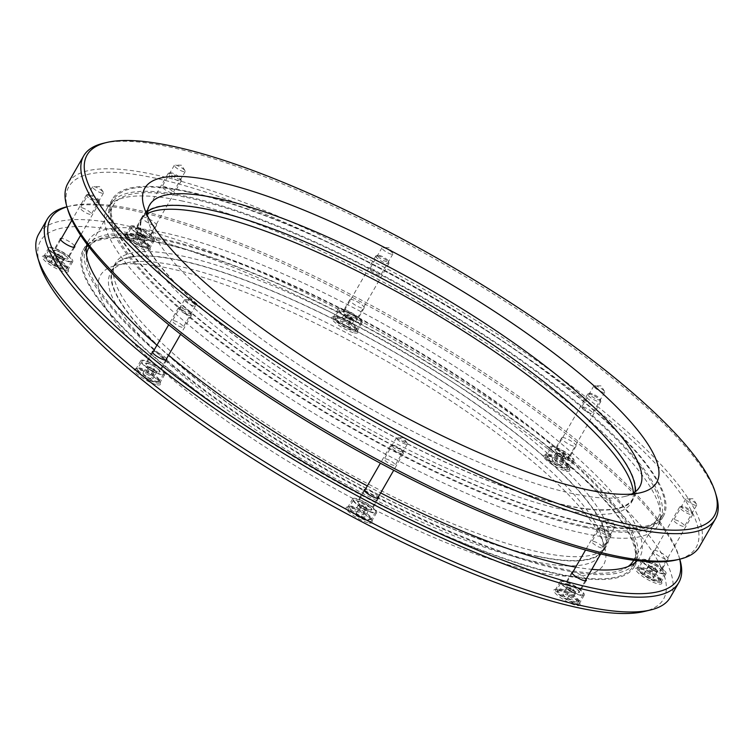 <?xml version="1.0" encoding="UTF-8"?>
<svg xmlns="http://www.w3.org/2000/svg" width="754" height="754" viewBox="0 0 754 754"><rect width="100%" height="100%" fill="white"/><g stroke="black" fill="none" stroke-linecap="round" stroke-linejoin="round"><path stroke-width="0.57" stroke-dasharray="3.77 2.83" d="M88.906 247.576A314.069 73.854 -150.1 0 1 162.214 239.781A314.069 73.854 -150.1 0 1 480.109 391.486A314.069 73.854 -150.1 0 1 633.445 560.703M628.091 566.546A314.069 73.854 -150.1 0 1 560.137 568.497A314.069 73.854 -150.1 0 1 255.389 425.614A314.069 73.854 -150.1 0 1 86.55 255.144M186.558 197.435A314.069 73.854 -150.1 0 1 504.454 349.14A314.069 73.854 -150.1 0 1 657.79 518.356A314.069 73.854 -150.1 0 1 584.482 526.16A314.069 73.854 -150.1 0 1 266.586 374.455A314.069 73.854 -150.1 0 1 113.251 205.239A314.069 73.854 -150.1 0 1 186.558 197.435M368.838 522.918A15.08 3.544 29.9 0 0 372.401 521.579A15.08 3.544 29.9 0 0 363.513 513.446A15.08 3.544 29.9 0 0 349.743 507.14A15.08 3.544 29.9 0 0 347.038 506.999A15.08 3.544 29.9 0 0 352.175 514.652A15.08 3.544 29.9 0 0 368.838 522.918M156.964 384.766A15.08 3.544 29.9 0 0 160.527 383.428A15.08 3.544 29.9 0 0 151.629 375.285A15.08 3.544 29.9 0 0 137.869 368.989A15.08 3.544 29.9 0 0 135.164 368.847A15.08 3.544 29.9 0 0 140.301 376.491A15.08 3.544 29.9 0 0 156.964 384.766M45.862 256.106A15.08 3.544 29.9 0 0 43.157 255.964A15.08 3.544 29.9 0 0 48.294 263.608A15.08 3.544 29.9 0 0 64.957 271.883A15.08 3.544 29.9 0 0 68.52 270.545A15.08 3.544 29.9 0 0 59.623 262.401A15.08 3.544 29.9 0 0 45.862 256.106M127.615 234.617A15.08 3.544 29.9 0 0 124.91 234.475A15.08 3.544 29.9 0 0 130.056 242.128A15.08 3.544 29.9 0 0 146.719 250.394A15.08 3.544 29.9 0 0 150.272 249.056A15.08 3.544 29.9 0 0 141.384 240.922A15.08 3.544 29.9 0 0 127.615 234.617M639.128 568.148A15.08 3.544 29.9 0 0 636.423 568.007A15.08 3.544 29.9 0 0 641.56 575.651A15.08 3.544 29.9 0 0 658.233 583.926A15.08 3.544 29.9 0 0 661.786 582.588A15.08 3.544 29.9 0 0 652.898 574.444A15.08 3.544 29.9 0 0 639.128 568.148M547.121 455.265A15.08 3.544 29.9 0 0 544.416 455.124A15.08 3.544 29.9 0 0 549.553 462.767A15.08 3.544 29.9 0 0 566.226 471.043A15.08 3.544 29.9 0 0 569.779 469.704A15.08 3.544 29.9 0 0 560.891 461.561A15.08 3.544 29.9 0 0 547.121 455.265M557.376 589.637A15.08 3.544 29.9 0 0 554.671 589.496A15.08 3.544 29.9 0 0 559.807 597.14A15.08 3.544 29.9 0 0 576.471 605.415A15.08 3.544 29.9 0 0 580.033 604.077A15.08 3.544 29.9 0 0 571.136 595.933A15.08 3.544 29.9 0 0 557.376 589.637M354.342 332.891A15.08 3.544 29.9 0 0 357.905 331.553A15.08 3.544 29.9 0 0 349.017 323.409A15.08 3.544 29.9 0 0 335.247 317.114A15.08 3.544 29.9 0 0 332.542 316.963A15.08 3.544 29.9 0 0 337.679 324.616A15.08 3.544 29.9 0 0 354.342 332.891M39.632 263.947A359.3 84.486 -150.1 0 1 124.429 231.987A359.3 84.486 -150.1 0 1 521.617 429.167A359.3 84.486 -150.1 0 1 644.076 611.522M535.887 571.89A290.205 68.237 29.9 0 0 604.378 546.066A290.205 68.237 29.9 0 0 433.23 389.413A290.205 68.237 29.9 0 0 168.208 268.151A290.205 68.237 29.9 0 0 116.173 265.342A290.205 68.237 29.9 0 0 215.078 412.627A290.205 68.237 29.9 0 0 535.887 571.89M161.526 374.795A13.817 3.252 -150.1 0 1 147.539 368.122A13.817 3.252 -150.1 0 1 140.791 360.676A13.817 3.252 -150.1 0 1 144.014 360.337A13.817 3.252 -150.1 0 1 158.001 367.01A13.817 3.252 -150.1 0 1 164.749 374.455A13.817 3.252 -150.1 0 1 161.526 374.795M139.273 368.593A13.817 3.252 -150.1 0 1 151.893 374.361A13.817 3.252 -150.1 0 1 160.037 381.826A13.817 3.252 -150.1 0 1 160.008 382.712A13.817 3.252 -150.1 0 1 156.775 383.051A13.817 3.252 -150.1 0 1 142.789 376.378A13.817 3.252 -150.1 0 1 136.04 368.932A13.817 3.252 -150.1 0 1 136.794 368.452A13.817 3.252 -150.1 0 1 139.273 368.593M166.53 358.763A8.294 1.951 29.9 0 0 154.334 351.373A8.294 1.951 29.9 0 0 153.458 351.251M147.52 363.221A8.294 1.951 -150.1 0 1 155.908 367.226A8.294 1.951 -150.1 0 1 159.961 371.694A8.294 1.951 -150.1 0 1 158.029 371.901A8.294 1.951 -150.1 0 1 149.631 367.895A8.294 1.951 -150.1 0 1 145.588 363.428A8.294 1.951 -150.1 0 1 147.52 363.221M373.4 512.946A13.817 3.252 -150.1 0 1 359.413 506.273A13.817 3.252 -150.1 0 1 352.665 498.828A13.817 3.252 -150.1 0 1 355.897 498.488A13.817 3.252 -150.1 0 1 369.884 505.161A13.817 3.252 -150.1 0 1 376.623 512.607A13.817 3.252 -150.1 0 1 373.4 512.946M351.147 506.745A13.817 3.252 -150.1 0 1 363.767 512.513A13.817 3.252 -150.1 0 1 371.92 519.977A13.817 3.252 -150.1 0 1 371.882 520.863A13.817 3.252 -150.1 0 1 368.659 521.202A13.817 3.252 -150.1 0 1 354.663 514.53A13.817 3.252 -150.1 0 1 347.924 507.084A13.817 3.252 -150.1 0 1 348.668 506.613A13.817 3.252 -150.1 0 1 351.147 506.745M378.404 496.914A8.294 1.951 29.9 0 0 366.208 489.525A8.294 1.951 29.9 0 0 365.332 489.403M359.394 501.382A8.294 1.951 -150.1 0 1 367.792 505.387A8.294 1.951 -150.1 0 1 371.835 509.855A8.294 1.951 -150.1 0 1 369.903 510.053A8.294 1.951 -150.1 0 1 361.505 506.047A8.294 1.951 -150.1 0 1 357.462 501.58A8.294 1.951 -150.1 0 1 359.394 501.382M581.032 595.443A13.817 3.252 -150.1 0 1 567.046 588.77A13.817 3.252 -150.1 0 1 560.297 581.325A13.817 3.252 -150.1 0 1 563.521 580.976A13.817 3.252 -150.1 0 1 577.507 587.658A13.817 3.252 -150.1 0 1 584.256 595.104A13.817 3.252 -150.1 0 1 581.032 595.443M558.78 589.232A13.817 3.252 -150.1 0 1 571.4 595.01A13.817 3.252 -150.1 0 1 579.543 602.474A13.817 3.252 -150.1 0 1 579.506 603.36A13.817 3.252 -150.1 0 1 576.282 603.7A13.817 3.252 -150.1 0 1 562.296 597.027A13.817 3.252 -150.1 0 1 555.547 589.581A13.817 3.252 -150.1 0 1 556.301 589.1A13.817 3.252 -150.1 0 1 558.78 589.232M586.037 579.411A8.294 1.951 29.9 0 0 573.841 572.013A8.294 1.951 29.9 0 0 572.965 571.89M567.027 583.869A8.294 1.951 -150.1 0 1 575.415 587.875A8.294 1.951 -150.1 0 1 579.468 592.342A8.294 1.951 -150.1 0 1 577.526 592.55A8.294 1.951 -150.1 0 1 569.138 588.544A8.294 1.951 -150.1 0 1 565.095 584.077A8.294 1.951 -150.1 0 1 567.027 583.869M662.794 573.954A13.817 3.252 -150.1 0 1 648.798 567.281A13.817 3.252 -150.1 0 1 642.059 559.836A13.817 3.252 -150.1 0 1 645.283 559.487A13.817 3.252 -150.1 0 1 659.269 566.169A13.817 3.252 -150.1 0 1 666.018 573.615A13.817 3.252 -150.1 0 1 662.794 573.954M640.532 567.753A13.817 3.252 -150.1 0 1 653.153 573.521A13.817 3.252 -150.1 0 1 661.305 580.985A13.817 3.252 -150.1 0 1 661.267 581.871A13.817 3.252 -150.1 0 1 658.044 582.211A13.817 3.252 -150.1 0 1 644.057 575.538A13.817 3.252 -150.1 0 1 637.309 568.092A13.817 3.252 -150.1 0 1 638.054 567.611A13.817 3.252 -150.1 0 1 640.532 567.753M655.603 550.533A8.294 1.951 29.9 0 0 653.661 550.731A8.294 1.951 29.9 0 0 657.714 555.198A8.294 1.951 29.9 0 0 666.102 559.204A8.294 1.951 29.9 0 0 668.044 558.997A8.294 1.951 29.9 0 0 663.991 554.529A8.294 1.951 29.9 0 0 655.603 550.533M648.779 562.38A8.294 1.951 -150.1 0 1 657.177 566.386A8.294 1.951 -150.1 0 1 661.22 570.853A8.294 1.951 -150.1 0 1 659.288 571.061A8.294 1.951 -150.1 0 1 650.9 567.055A8.294 1.951 -150.1 0 1 646.847 562.588A8.294 1.951 -150.1 0 1 648.779 562.38M570.787 461.071A13.817 3.252 -150.1 0 1 556.791 454.398A13.817 3.252 -150.1 0 1 550.052 446.952A13.817 3.252 -150.1 0 1 553.276 446.604A13.817 3.252 -150.1 0 1 567.262 453.286A13.817 3.252 -150.1 0 1 574.011 460.732A13.817 3.252 -150.1 0 1 570.787 461.071M548.526 454.869A13.817 3.252 -150.1 0 1 561.146 460.637A13.817 3.252 -150.1 0 1 569.298 468.102A13.817 3.252 -150.1 0 1 569.261 468.988A13.817 3.252 -150.1 0 1 566.037 469.327A13.817 3.252 -150.1 0 1 552.051 462.654A13.817 3.252 -150.1 0 1 545.302 455.209A13.817 3.252 -150.1 0 1 546.047 454.728A13.817 3.252 -150.1 0 1 548.526 454.869M563.596 437.65A8.294 1.951 29.9 0 0 561.655 437.848A8.294 1.951 29.9 0 0 565.707 442.315A8.294 1.951 29.9 0 0 574.096 446.321A8.294 1.951 29.9 0 0 576.037 446.114A8.294 1.951 29.9 0 0 571.984 441.646A8.294 1.951 29.9 0 0 563.596 437.65M556.772 449.497A8.294 1.951 -150.1 0 1 565.17 453.503A8.294 1.951 -150.1 0 1 569.213 457.97A8.294 1.951 -150.1 0 1 567.281 458.178A8.294 1.951 -150.1 0 1 558.893 454.172A8.294 1.951 -150.1 0 1 554.84 449.704A8.294 1.951 -150.1 0 1 556.772 449.497M358.904 322.919A13.817 3.252 -150.1 0 1 344.917 316.246A13.817 3.252 -150.1 0 1 338.169 308.801A13.817 3.252 -150.1 0 1 341.402 308.452A13.817 3.252 -150.1 0 1 355.388 315.134A13.817 3.252 -150.1 0 1 362.137 322.58A13.817 3.252 -150.1 0 1 358.904 322.919M336.652 316.708A13.817 3.252 -150.1 0 1 349.272 322.486A13.817 3.252 -150.1 0 1 357.424 329.95A13.817 3.252 -150.1 0 1 357.387 330.836A13.817 3.252 -150.1 0 1 354.163 331.176A13.817 3.252 -150.1 0 1 340.177 324.503A13.817 3.252 -150.1 0 1 333.428 317.057A13.817 3.252 -150.1 0 1 334.173 316.576A13.817 3.252 -150.1 0 1 336.652 316.708M351.722 299.489A8.294 1.951 29.9 0 0 349.781 299.696A8.294 1.951 29.9 0 0 353.833 304.164A8.294 1.951 29.9 0 0 362.222 308.169A8.294 1.951 29.9 0 0 364.154 307.962A8.294 1.951 29.9 0 0 360.11 303.494A8.294 1.951 29.9 0 0 351.722 299.489M344.898 311.345A8.294 1.951 -150.1 0 1 353.296 315.351A8.294 1.951 -150.1 0 1 357.339 319.819A8.294 1.951 -150.1 0 1 355.407 320.026A8.294 1.951 -150.1 0 1 347.01 316.02A8.294 1.951 -150.1 0 1 342.966 311.553A8.294 1.951 -150.1 0 1 344.898 311.345M151.281 240.422A13.817 3.252 -150.1 0 1 137.294 233.749A13.817 3.252 -150.1 0 1 130.546 226.304A13.817 3.252 -150.1 0 1 133.769 225.964A13.817 3.252 -150.1 0 1 147.756 232.637A13.817 3.252 -150.1 0 1 154.504 240.083A13.817 3.252 -150.1 0 1 151.281 240.422M129.019 234.221A13.817 3.252 -150.1 0 1 141.639 239.989A13.817 3.252 -150.1 0 1 149.792 247.453A13.817 3.252 -150.1 0 1 149.754 248.339A13.817 3.252 -150.1 0 1 146.53 248.679A13.817 3.252 -150.1 0 1 132.544 242.006A13.817 3.252 -150.1 0 1 125.795 234.56A13.817 3.252 -150.1 0 1 126.54 234.079A13.817 3.252 -150.1 0 1 129.019 234.221M144.089 217.001A8.294 1.951 29.9 0 0 142.148 217.199A8.294 1.951 29.9 0 0 146.201 221.667A8.294 1.951 29.9 0 0 154.589 225.672A8.294 1.951 29.9 0 0 156.53 225.474A8.294 1.951 29.9 0 0 152.478 221.007A8.294 1.951 29.9 0 0 144.089 217.001M137.266 228.858A8.294 1.951 -150.1 0 1 145.663 232.854A8.294 1.951 -150.1 0 1 149.707 237.322A8.294 1.951 -150.1 0 1 147.775 237.529A8.294 1.951 -150.1 0 1 139.386 233.523A8.294 1.951 -150.1 0 1 135.334 229.056A8.294 1.951 -150.1 0 1 137.266 228.858M69.519 261.911A13.817 3.252 -150.1 0 1 55.532 255.238A13.817 3.252 -150.1 0 1 48.784 247.793A13.817 3.252 -150.1 0 1 52.007 247.453A13.817 3.252 -150.1 0 1 65.994 254.126A13.817 3.252 -150.1 0 1 72.742 261.572A13.817 3.252 -150.1 0 1 69.519 261.911M47.266 255.71A13.817 3.252 -150.1 0 1 59.886 261.478A13.817 3.252 -150.1 0 1 68.03 268.942A13.817 3.252 -150.1 0 1 68.001 269.828A13.817 3.252 -150.1 0 1 64.769 270.168A13.817 3.252 -150.1 0 1 50.782 263.495A13.817 3.252 -150.1 0 1 44.034 256.049A13.817 3.252 -150.1 0 1 44.788 255.568A13.817 3.252 -150.1 0 1 47.266 255.71M74.523 245.879A8.294 1.951 29.9 0 0 62.328 238.49A8.294 1.951 29.9 0 0 61.451 238.368M55.513 250.337A8.294 1.951 -150.1 0 1 63.901 254.343A8.294 1.951 -150.1 0 1 67.954 258.811A8.294 1.951 -150.1 0 1 66.022 259.018A8.294 1.951 -150.1 0 1 57.624 255.012A8.294 1.951 -150.1 0 1 53.581 250.545A8.294 1.951 -150.1 0 1 55.513 250.337M670.306 597.394A364.323 85.664 29.9 0 0 492.437 401.1A364.323 85.664 29.9 0 0 123.684 225.126A364.323 85.664 29.9 0 0 38.652 234.174M66.88 206.785A364.323 85.664 -150.1 0 1 132.204 210.309A364.323 85.664 -150.1 0 1 464.916 362.551A364.323 85.664 -150.1 0 1 679.778 559.214M636.461 560.618A317.839 74.74 29.9 0 0 468.14 388.187A317.839 74.74 29.9 0 0 157.388 242.043A317.839 74.74 29.9 0 0 87.455 244.927M86.691 245.597A317.839 74.74 29.9 0 0 83.204 249.932A317.839 74.74 29.9 0 0 238.377 421.184A317.839 74.74 29.9 0 0 560.09 574.708A317.839 74.74 29.9 0 0 634.274 566.81A317.839 74.74 29.9 0 0 636.263 561.617M575.707 567.131A317.839 74.74 29.9 0 0 591.824 569.336M637.196 560.703A317.839 74.74 29.9 0 0 639.75 557.281A317.839 74.74 29.9 0 0 484.577 386.039A317.839 74.74 29.9 0 0 162.873 232.515A317.839 74.74 29.9 0 0 88.68 240.403A317.839 74.74 29.9 0 0 87.012 244.334M156.936 345.209A317.839 74.74 29.9 0 0 168.585 355.191M367.33 485.934A317.839 74.74 29.9 0 0 380.695 492.928M176.634 265.738A282.665 66.465 29.9 0 0 125.946 263.005A282.665 66.465 29.9 0 0 110.659 272.76A282.665 66.465 29.9 0 0 248.66 425.058A282.665 66.465 29.9 0 0 534.765 561.589A282.665 66.465 29.9 0 0 600.74 554.567A282.665 66.465 29.9 0 0 601.475 536.443A282.665 66.465 29.9 0 0 434.775 383.861A282.665 66.465 29.9 0 0 176.634 265.738M537.8 556.301A282.665 66.465 29.9 0 0 603.775 549.28A282.665 66.465 29.9 0 0 465.774 396.981A282.665 66.465 29.9 0 0 179.678 260.45A282.665 66.465 29.9 0 0 113.703 267.472A282.665 66.465 29.9 0 0 251.704 419.761A282.665 66.465 29.9 0 0 537.8 556.301M679.665 559.185A361.807 85.079 29.9 0 0 678.807 556A361.807 85.079 29.9 0 0 465.435 360.695A361.807 85.079 29.9 0 0 135.013 209.499A361.807 85.079 29.9 0 0 70.141 206.002A361.807 85.079 29.9 0 0 66.965 206.869M194.004 306.067A6.277 1.48 -150.1 0 1 187.642 303.033A6.277 1.48 -150.1 0 1 184.579 299.649A6.277 1.48 -150.1 0 1 185.333 299.404A6.277 1.48 -150.1 0 1 186.04 299.498A6.277 1.48 -150.1 0 1 191.337 301.836A6.277 1.48 -150.1 0 1 195.305 305.134A6.277 1.48 -150.1 0 1 195.465 305.917A6.277 1.48 -150.1 0 1 194.004 306.067M173.872 320.667A6.277 1.48 -150.1 0 1 180.225 323.702A6.277 1.48 -150.1 0 1 183.297 327.085A6.277 1.48 -150.1 0 1 181.827 327.236A6.277 1.48 -150.1 0 1 175.475 324.201A6.277 1.48 -150.1 0 1 172.402 320.818A6.277 1.48 -150.1 0 1 173.872 320.667M101.997 193.184A6.277 1.48 -150.1 0 1 95.635 190.149A6.277 1.48 -150.1 0 1 92.572 186.766A6.277 1.48 -150.1 0 1 93.326 186.521A6.277 1.48 -150.1 0 1 94.033 186.615A6.277 1.48 -150.1 0 1 99.321 188.952A6.277 1.48 -150.1 0 1 103.298 192.251A6.277 1.48 -150.1 0 1 103.458 193.033A6.277 1.48 -150.1 0 1 101.997 193.184M81.866 207.784A6.277 1.48 -150.1 0 1 88.218 210.818A6.277 1.48 -150.1 0 1 91.291 214.202A6.277 1.48 -150.1 0 1 89.82 214.353A6.277 1.48 -150.1 0 1 83.468 211.318A6.277 1.48 -150.1 0 1 80.395 207.934A6.277 1.48 -150.1 0 1 81.866 207.784M183.75 171.695A6.277 1.48 -150.1 0 1 177.397 168.66A6.277 1.48 -150.1 0 1 174.325 165.277A6.277 1.48 -150.1 0 1 175.088 165.032A6.277 1.48 -150.1 0 1 175.795 165.126A6.277 1.48 -150.1 0 1 181.083 167.473A6.277 1.48 -150.1 0 1 185.05 170.762A6.277 1.48 -150.1 0 1 185.22 171.544A6.277 1.48 -150.1 0 1 183.75 171.695M163.618 186.295A6.277 1.48 -150.1 0 1 169.98 189.329A6.277 1.48 -150.1 0 1 173.043 192.713A6.277 1.48 -150.1 0 1 171.582 192.864A6.277 1.48 -150.1 0 1 165.22 189.838A6.277 1.48 -150.1 0 1 162.157 186.445A6.277 1.48 -150.1 0 1 163.618 186.295M391.383 254.192A6.277 1.48 -150.1 0 1 385.03 251.157A6.277 1.48 -150.1 0 1 381.958 247.774A6.277 1.48 -150.1 0 1 382.721 247.519A6.277 1.48 -150.1 0 1 383.428 247.614A6.277 1.48 -150.1 0 1 388.715 249.96A6.277 1.48 -150.1 0 1 392.683 253.259A6.277 1.48 -150.1 0 1 392.853 254.032A6.277 1.48 -150.1 0 1 391.383 254.192M371.251 268.792A6.277 1.48 -150.1 0 1 377.613 271.826A6.277 1.48 -150.1 0 1 380.676 275.21A6.277 1.48 -150.1 0 1 379.205 275.361A6.277 1.48 -150.1 0 1 372.853 272.326A6.277 1.48 -150.1 0 1 369.79 268.942A6.277 1.48 -150.1 0 1 371.251 268.792M603.257 392.344A6.277 1.48 -150.1 0 1 596.904 389.309A6.277 1.48 -150.1 0 1 593.832 385.925A6.277 1.48 -150.1 0 1 594.595 385.68A6.277 1.48 -150.1 0 1 595.302 385.775A6.277 1.48 -150.1 0 1 600.589 388.112A6.277 1.48 -150.1 0 1 604.557 391.411A6.277 1.48 -150.1 0 1 604.727 392.193A6.277 1.48 -150.1 0 1 603.257 392.344M583.125 406.943A6.277 1.48 -150.1 0 1 589.487 409.978A6.277 1.48 -150.1 0 1 592.55 413.362A6.277 1.48 -150.1 0 1 591.089 413.512A6.277 1.48 -150.1 0 1 584.727 410.478A6.277 1.48 -150.1 0 1 581.664 407.094A6.277 1.48 -150.1 0 1 583.125 406.943M695.263 505.227A6.277 1.48 -150.1 0 1 688.911 502.192A6.277 1.48 -150.1 0 1 685.838 498.809A6.277 1.48 -150.1 0 1 686.602 498.564A6.277 1.48 -150.1 0 1 687.309 498.658A6.277 1.48 -150.1 0 1 692.596 500.995A6.277 1.48 -150.1 0 1 696.564 504.294A6.277 1.48 -150.1 0 1 696.734 505.076A6.277 1.48 -150.1 0 1 695.263 505.227M675.132 519.826A6.277 1.48 -150.1 0 1 681.493 522.861A6.277 1.48 -150.1 0 1 684.557 526.245A6.277 1.48 -150.1 0 1 683.096 526.396A6.277 1.48 -150.1 0 1 676.734 523.361A6.277 1.48 -150.1 0 1 673.671 519.977A6.277 1.48 -150.1 0 1 675.132 519.826M613.511 526.716A6.277 1.48 -150.1 0 1 607.149 523.681A6.277 1.48 -150.1 0 1 604.086 520.298A6.277 1.48 -150.1 0 1 604.84 520.043A6.277 1.48 -150.1 0 1 605.547 520.147A6.277 1.48 -150.1 0 1 610.834 522.484A6.277 1.48 -150.1 0 1 614.812 525.783A6.277 1.48 -150.1 0 1 614.972 526.565A6.277 1.48 -150.1 0 1 613.511 526.716M593.379 541.315A6.277 1.48 -150.1 0 1 599.732 544.35A6.277 1.48 -150.1 0 1 602.804 547.734A6.277 1.48 -150.1 0 1 601.334 547.885A6.277 1.48 -150.1 0 1 594.981 544.85A6.277 1.48 -150.1 0 1 591.909 541.466A6.277 1.48 -150.1 0 1 593.379 541.315M405.878 444.219A6.277 1.48 -150.1 0 1 399.516 441.184A6.277 1.48 -150.1 0 1 396.453 437.801A6.277 1.48 -150.1 0 1 397.207 437.556A6.277 1.48 -150.1 0 1 397.923 437.65A6.277 1.48 -150.1 0 1 403.211 439.997A6.277 1.48 -150.1 0 1 407.179 443.286A6.277 1.48 -150.1 0 1 407.349 444.068A6.277 1.48 -150.1 0 1 405.878 444.219M385.746 458.818A6.277 1.48 -150.1 0 1 392.108 461.853A6.277 1.48 -150.1 0 1 395.171 465.237A6.277 1.48 -150.1 0 1 393.701 465.397A6.277 1.48 -150.1 0 1 387.349 462.362A6.277 1.48 -150.1 0 1 384.276 458.979A6.277 1.48 -150.1 0 1 385.746 458.818M103.402 143.269A364.323 85.664 -150.1 0 1 168.726 146.794A364.323 85.664 -150.1 0 1 501.438 299.036A364.323 85.664 -150.1 0 1 716.3 495.698M699.524 546.584A364.323 85.664 29.9 0 0 521.655 350.29A364.323 85.664 29.9 0 0 152.902 174.315A364.323 85.664 29.9 0 0 67.869 183.363M589.308 523.898A317.839 74.74 -150.1 0 1 267.595 370.374A317.839 74.74 -150.1 0 1 112.421 199.122A317.839 74.74 -150.1 0 1 186.606 191.233A317.839 74.74 -150.1 0 1 508.319 344.757A317.839 74.74 -150.1 0 1 663.492 516A317.839 74.74 -150.1 0 1 589.308 523.898M181.13 200.762A317.839 74.74 -150.1 0 1 502.833 354.286A317.839 74.74 -150.1 0 1 658.016 525.529A317.839 74.74 -150.1 0 1 583.822 533.427A317.839 74.74 -150.1 0 1 262.119 379.893A317.839 74.74 -150.1 0 1 106.945 208.651A317.839 74.74 -150.1 0 1 181.13 200.762M631.56 494.068A282.665 66.465 -150.1 0 1 624.397 496.575A282.665 66.465 -150.1 0 1 573.719 493.842A282.665 66.465 -150.1 0 1 315.577 375.728A282.665 66.465 -150.1 0 1 148.877 223.137A282.665 66.465 -150.1 0 1 147.445 215.682M635.094 491.928A282.665 66.465 -150.1 0 1 632.992 498.469A282.665 66.465 -150.1 0 1 567.017 505.491A282.665 66.465 -150.1 0 1 280.922 368.951A282.665 66.465 -150.1 0 1 142.921 216.662A282.665 66.465 -150.1 0 1 147.52 211.563M67.888 209.932A361.807 85.079 -150.1 0 1 153.279 177.746A361.807 85.079 -150.1 0 1 553.238 376.303A361.807 85.079 -150.1 0 1 676.555 559.93M181.714 255.889A283.287 66.616 -150.1 0 1 468.451 392.721A283.287 66.616 -150.1 0 1 606.763 545.359A283.287 66.616 -150.1 0 1 540.637 552.39A283.287 66.616 -150.1 0 1 253.9 415.558A283.287 66.616 -150.1 0 1 115.588 262.92A283.287 66.616 -150.1 0 1 181.714 255.889M538.205 556.631A283.287 66.616 -150.1 0 1 251.468 419.789A283.287 66.616 -150.1 0 1 113.157 267.152A283.287 66.616 -150.1 0 1 179.273 260.121A283.287 66.616 -150.1 0 1 466.019 396.962A283.287 66.616 -150.1 0 1 604.322 549.591A283.287 66.616 -150.1 0 1 538.205 556.631M87.549 245.041A316.586 74.439 -150.1 0 1 160.621 238.462A316.586 74.439 -150.1 0 1 478.498 389.648A316.586 74.439 -150.1 0 1 636.319 560.599M633.181 566.188L635.349 562.418A316.586 74.439 -150.1 0 1 561.73 569.817A316.586 74.439 -150.1 0 1 242.222 417.527A316.586 74.439 -150.1 0 1 86.456 246.812L84.297 250.564A316.586 74.439 -150.1 0 1 158.189 242.694A316.586 74.439 -150.1 0 1 478.62 395.614A316.586 74.439 -150.1 0 1 633.181 566.188A316.586 74.439 -150.1 0 1 559.289 574.048A316.586 74.439 -150.1 0 1 238.858 421.128A316.586 74.439 -150.1 0 1 84.297 250.564M208.49 209.31A283.287 66.616 -150.1 0 1 495.237 346.152A283.287 66.616 -150.1 0 1 633.539 498.78A283.287 66.616 -150.1 0 1 567.423 505.821A283.287 66.616 -150.1 0 1 280.677 368.979A283.287 66.616 -150.1 0 1 142.374 216.351A283.287 66.616 -150.1 0 1 208.49 209.31M633.322 493.107A283.287 66.616 -150.1 0 1 631.107 503.012A283.287 66.616 -150.1 0 1 564.982 510.053A283.287 66.616 -150.1 0 1 278.245 373.211A283.287 66.616 -150.1 0 1 139.933 220.583A283.287 66.616 -150.1 0 1 147.388 213.684M187.407 191.884A316.586 74.439 -150.1 0 1 507.838 344.804A316.586 74.439 -150.1 0 1 662.398 515.378A316.586 74.439 -150.1 0 1 588.506 523.238A316.586 74.439 -150.1 0 1 268.075 370.318A316.586 74.439 -150.1 0 1 113.515 199.753A316.586 74.439 -150.1 0 1 187.407 191.884M586.075 527.47A316.586 74.439 -150.1 0 1 265.644 374.559A316.586 74.439 -150.1 0 1 111.074 203.985A316.586 74.439 -150.1 0 1 184.966 196.125A316.586 74.439 -150.1 0 1 505.406 349.045A316.586 74.439 -150.1 0 1 659.967 519.61A316.586 74.439 -150.1 0 1 586.075 527.47M562.23 464.973L565.886 458.63L563.238 455.887L558.167 453.211L556.952 453.248A5.024 1.178 -150.1 0 1 557.102 453.258A5.024 1.178 -150.1 0 1 560.703 454.549A5.024 1.178 -150.1 0 1 564.567 457.254A5.024 1.178 -150.1 0 1 565.01 457.801A5.024 1.178 -150.1 0 1 564.671 458.658A5.024 1.178 -150.1 0 1 560.919 457.367A5.024 1.178 -150.1 0 1 557.055 454.662A5.024 1.178 -150.1 0 1 556.952 453.248L555.736 453.286L552.088 459.638L554.727 462.381L559.807 465.048L562.23 464.973L559.591 462.24L554.51 459.563L552.088 459.638M561.758 450.317A12.564 2.95 -150.1 0 1 572.917 460.1A12.564 2.95 -150.1 0 1 562.296 457.358A12.564 2.95 -150.1 0 1 551.136 447.574A12.564 2.95 -150.1 0 1 561.758 450.317M594.058 395.746A7.54 1.772 -150.1 0 1 600.778 401.128A7.54 1.772 -150.1 0 1 600.759 401.609A7.54 1.772 -150.1 0 1 594.388 399.969A7.54 1.772 -150.1 0 1 587.686 394.097A7.54 1.772 -150.1 0 1 588.092 393.833A7.54 1.772 -150.1 0 1 594.058 395.746M557.253 449.893A7.54 1.772 -150.1 0 1 561.871 451.731A7.54 1.772 -150.1 0 1 568.563 457.593A7.54 1.772 -150.1 0 1 561.146 455.378A7.54 1.772 -150.1 0 1 555.491 450.081A7.54 1.772 -150.1 0 1 557.253 449.893M594.765 394.955A6.145 1.442 -150.1 0 1 600.241 399.347A6.145 1.442 -150.1 0 1 595.029 398.404A6.145 1.442 -150.1 0 1 589.901 393.409A6.145 1.442 -150.1 0 1 594.765 394.955M563.238 455.887L559.591 462.24M558.167 453.211L554.51 459.563M555.736 453.286L558.384 456.029L554.727 462.381M565.886 458.63L563.455 458.696L558.384 456.029M563.455 458.696L559.807 465.048M348.782 324.889L352.438 318.546L347.5 315.54L344.003 314.804L344.719 315.935A5.024 1.178 -150.1 0 1 345.228 315.097A5.024 1.178 -150.1 0 1 345.756 315.172A5.024 1.178 -150.1 0 1 349.969 317.038A5.024 1.178 -150.1 0 1 353.136 319.649A5.024 1.178 -150.1 0 1 352.118 320.431A5.024 1.178 -150.1 0 1 347.905 318.565A5.024 1.178 -150.1 0 1 344.719 315.935L345.436 317.066L341.779 323.419L346.717 326.416L350.214 327.151L348.782 324.889L343.852 321.892L340.346 321.157L341.779 323.419M352.438 318.546L353.155 319.668A5.024 1.178 -150.1 0 1 353.155 319.668L353.871 320.799L350.365 320.064L346.717 326.416M342.193 309.112A12.564 2.95 -150.1 0 1 354.908 315.181A12.564 2.95 -150.1 0 1 361.043 321.949A12.564 2.95 -150.1 0 1 358.112 322.26A12.564 2.95 -150.1 0 1 345.398 316.19A12.564 2.95 -150.1 0 1 339.262 309.423A12.564 2.95 -150.1 0 1 342.193 309.112M377.575 255.757A7.54 1.772 -150.1 0 1 384.455 258.905A7.54 1.772 -150.1 0 1 388.904 262.976A7.54 1.772 -150.1 0 1 388.885 263.457A7.54 1.772 -150.1 0 1 387.122 263.646A7.54 1.772 -150.1 0 1 379.488 260.007A7.54 1.772 -150.1 0 1 375.812 255.945A7.54 1.772 -150.1 0 1 376.218 255.681A7.54 1.772 -150.1 0 1 377.575 255.757M343.56 312.222A7.54 1.772 -150.1 0 1 343.617 311.93A7.54 1.772 -150.1 0 1 345.379 311.741A7.54 1.772 -150.1 0 1 353.004 315.379A7.54 1.772 -150.1 0 1 356.689 319.442A7.54 1.772 -150.1 0 1 349.79 317.519A7.54 1.772 -150.1 0 1 343.56 312.222M379.13 255.314A6.145 1.442 -150.1 0 1 384.738 257.877A6.145 1.442 -150.1 0 1 388.367 261.195A6.145 1.442 -150.1 0 1 386.915 261.742A6.145 1.442 -150.1 0 1 380.12 258.368A6.145 1.442 -150.1 0 1 378.027 255.248A6.145 1.442 -150.1 0 1 379.13 255.314M347.5 315.54L343.852 321.892M344.003 314.804L340.346 321.157M345.436 317.066L350.365 320.064M353.871 320.799L350.214 327.151M137.53 240.036L141.177 233.683L136.851 232.185L136.974 233.815L139.198 235.371A5.024 1.178 -150.1 0 1 136.908 232.995A5.024 1.178 -150.1 0 1 137.596 232.609A5.024 1.178 -150.1 0 1 139.019 232.939A5.024 1.178 -150.1 0 1 143.411 235.248A5.024 1.178 -150.1 0 1 145.503 237.152A5.024 1.178 -150.1 0 1 145.701 237.623A5.024 1.178 -150.1 0 1 143.599 237.68A5.024 1.178 -150.1 0 1 139.198 235.371L141.432 236.935L137.775 243.288L142.11 244.786L141.988 243.156L137.53 240.036L133.194 238.537L133.317 240.158L137.775 243.288M131.535 227.416A12.564 2.95 -150.1 0 1 131.63 226.926A12.564 2.95 -150.1 0 1 143.128 230.14A12.564 2.95 -150.1 0 1 153.505 238.971A12.564 2.95 -150.1 0 1 153.411 239.452A12.564 2.95 -150.1 0 1 141.922 236.238A12.564 2.95 -150.1 0 1 131.535 227.416M168.123 173.74A7.54 1.772 -150.1 0 1 168.18 173.448A7.54 1.772 -150.1 0 1 168.594 173.184A7.54 1.772 -150.1 0 1 175.597 175.673A7.54 1.772 -150.1 0 1 181.271 180.479A7.54 1.772 -150.1 0 1 181.309 180.677A7.54 1.772 -150.1 0 1 181.252 180.96A7.54 1.772 -150.1 0 1 174.353 179.037A7.54 1.772 -150.1 0 1 168.123 173.74M137.973 232.232A7.54 1.772 -150.1 0 1 135.927 229.725A7.54 1.772 -150.1 0 1 135.984 229.433A7.54 1.772 -150.1 0 1 143.411 231.657A7.54 1.772 -150.1 0 1 149.056 236.954A7.54 1.772 -150.1 0 1 144.711 236.266A7.54 1.772 -150.1 0 1 137.973 232.232M170.018 173.203A6.145 1.442 -150.1 0 1 170.395 172.76A6.145 1.442 -150.1 0 1 176.116 174.777A6.145 1.442 -150.1 0 1 180.734 178.698A6.145 1.442 -150.1 0 1 180.762 178.858A6.145 1.442 -150.1 0 1 175.522 177.755A6.145 1.442 -150.1 0 1 170.018 173.203M136.851 232.185L133.194 238.537M136.974 233.815L133.317 240.158M141.432 236.935L145.758 238.434L142.11 244.786M141.177 233.683L145.635 236.813L145.758 238.434M145.635 236.813L141.988 243.156M52.224 260.111L55.871 253.759L54.674 254.645L60.791 258.754A5.024 1.178 -150.1 0 1 56.512 256.162A5.024 1.178 -150.1 0 1 55.278 254.202A5.024 1.178 -150.1 0 1 55.843 254.098A5.024 1.178 -150.1 0 1 58.303 254.843A5.024 1.178 -150.1 0 1 62.582 257.434A5.024 1.178 -150.1 0 1 63.751 258.641A5.024 1.178 -150.1 0 1 63.817 259.395A5.024 1.178 -150.1 0 1 60.791 258.754L63.223 259.838L59.575 266.181L60.763 265.304L57.087 262.269L52.224 260.111L51.027 260.988L54.703 264.032L59.575 266.181M53.185 253.08A12.564 2.95 -150.1 0 1 49.877 248.415A12.564 2.95 -150.1 0 1 57.125 249.555A12.564 2.95 -150.1 0 1 68.341 256.275A12.564 2.95 -150.1 0 1 71.658 260.941A12.564 2.95 -150.1 0 1 64.41 259.81A12.564 2.95 -150.1 0 1 53.185 253.08M88.416 197.737A7.54 1.772 -150.1 0 1 86.427 194.937A7.54 1.772 -150.1 0 1 86.833 194.673A7.54 1.772 -150.1 0 1 97.502 199.65A7.54 1.772 -150.1 0 1 99.509 201.968A7.54 1.772 -150.1 0 1 99.49 202.449A7.54 1.772 -150.1 0 1 95.145 201.77A7.54 1.772 -150.1 0 1 88.416 197.737M60.923 256.794A7.54 1.772 -150.1 0 1 56.22 253.721A7.54 1.772 -150.1 0 1 54.231 250.922A7.54 1.772 -150.1 0 1 61.649 253.146A7.54 1.772 -150.1 0 1 67.304 258.433A7.54 1.772 -150.1 0 1 60.923 256.794M89.924 196.737A6.145 1.442 -150.1 0 1 88.642 194.249A6.145 1.442 -150.1 0 1 97.341 198.302A6.145 1.442 -150.1 0 1 98.981 200.187A6.145 1.442 -150.1 0 1 96.022 200.272A6.145 1.442 -150.1 0 1 89.924 196.737M54.674 254.645L51.027 260.988M58.35 257.679L54.703 264.032M63.223 259.838L64.42 258.952L60.763 265.304M55.871 253.759L60.744 255.917L64.42 258.952M60.744 255.917L57.087 262.269M142.826 373.362L146.483 367.01L149.122 369.752L154.202 372.419L155.418 372.391A5.024 1.178 -150.1 0 1 151.658 371.091A5.024 1.178 -150.1 0 1 147.803 368.386A5.024 1.178 -150.1 0 1 147.699 366.972A5.024 1.178 -150.1 0 1 147.85 366.981A5.024 1.178 -150.1 0 1 151.45 368.272A5.024 1.178 -150.1 0 1 155.305 370.977A5.024 1.178 -150.1 0 1 155.758 371.524A5.024 1.178 -150.1 0 1 155.418 372.391L156.634 372.353L152.977 378.697L150.329 375.963L145.258 373.287L142.826 373.362L145.475 376.105L150.546 378.772L152.977 378.697M153.043 371.081A12.564 2.95 -150.1 0 1 141.884 361.298A12.564 2.95 -150.1 0 1 152.506 364.041A12.564 2.95 -150.1 0 1 163.665 373.824A12.564 2.95 -150.1 0 1 153.043 371.081M185.126 313.692A7.54 1.772 -150.1 0 1 178.434 307.821A7.54 1.772 -150.1 0 1 178.839 307.557A7.54 1.772 -150.1 0 1 184.805 309.47A7.54 1.772 -150.1 0 1 191.516 314.852A7.54 1.772 -150.1 0 1 191.497 315.332A7.54 1.772 -150.1 0 1 185.126 313.692M157.548 371.505A7.54 1.772 -150.1 0 1 152.93 369.677A7.54 1.772 -150.1 0 1 146.238 363.805A7.54 1.772 -150.1 0 1 153.656 366.029A7.54 1.772 -150.1 0 1 159.311 371.317A7.54 1.772 -150.1 0 1 157.548 371.505M185.776 312.128A6.145 1.442 -150.1 0 1 180.649 307.132A6.145 1.442 -150.1 0 1 185.512 308.678A6.145 1.442 -150.1 0 1 190.988 313.07A6.145 1.442 -150.1 0 1 185.776 312.128M149.122 369.752L145.475 376.105M154.202 372.419L150.546 378.772M156.634 372.353L153.986 369.611L150.329 375.963M146.483 367.01L148.915 366.944L153.986 369.611M148.915 366.944L145.258 373.287M356.274 513.446L359.931 507.093L364.861 510.09L368.367 510.835L367.65 509.704A5.024 1.178 -150.1 0 1 366.614 510.467A5.024 1.178 -150.1 0 1 362.401 508.592A5.024 1.178 -150.1 0 1 359.215 505.962A5.024 1.178 -150.1 0 1 359.724 505.133A5.024 1.178 -150.1 0 1 360.252 505.208A5.024 1.178 -150.1 0 1 364.465 507.074A5.024 1.178 -150.1 0 1 367.632 509.676A5.024 1.178 -150.1 0 1 367.65 509.704L366.934 508.573L363.277 514.925L358.348 511.928L354.842 511.184L356.274 513.446L361.213 516.443L364.71 517.187L363.277 514.925M372.608 512.296A12.564 2.95 -150.1 0 1 359.894 506.226A12.564 2.95 -150.1 0 1 353.758 499.459A12.564 2.95 -150.1 0 1 356.689 499.139A12.564 2.95 -150.1 0 1 369.403 505.208A12.564 2.95 -150.1 0 1 375.539 511.975A12.564 2.95 -150.1 0 1 372.608 512.296M401.618 453.672A7.54 1.772 -150.1 0 1 393.984 450.034A7.54 1.772 -150.1 0 1 390.308 445.972A7.54 1.772 -150.1 0 1 390.713 445.708A7.54 1.772 -150.1 0 1 392.071 445.784A7.54 1.772 -150.1 0 1 398.951 448.932A7.54 1.772 -150.1 0 1 403.399 453.003A7.54 1.772 -150.1 0 1 403.381 453.484A7.54 1.772 -150.1 0 1 401.618 453.672M371.241 509.186A7.54 1.772 -150.1 0 1 371.185 509.478A7.54 1.772 -150.1 0 1 369.422 509.666A7.54 1.772 -150.1 0 1 361.797 506.019A7.54 1.772 -150.1 0 1 358.112 501.957A7.54 1.772 -150.1 0 1 365.011 503.889A7.54 1.772 -150.1 0 1 371.241 509.186M401.411 451.769A6.145 1.442 -150.1 0 1 394.615 448.404A6.145 1.442 -150.1 0 1 392.523 445.284A6.145 1.442 -150.1 0 1 393.626 445.341A6.145 1.442 -150.1 0 1 399.234 447.904A6.145 1.442 -150.1 0 1 402.862 451.222A6.145 1.442 -150.1 0 1 401.411 451.769M364.861 510.09L361.213 516.443M368.367 510.835L364.71 517.187M366.934 508.573L361.995 505.576L358.348 511.928M359.931 507.093L358.499 504.831L361.995 505.576M358.499 504.831L354.842 511.184M567.536 598.308L571.183 591.956L575.519 593.455L575.396 591.824L573.163 590.269A5.024 1.178 -150.1 0 1 575.264 592.173A5.024 1.178 -150.1 0 1 575.453 592.644A5.024 1.178 -150.1 0 1 573.351 592.701A5.024 1.178 -150.1 0 1 568.959 590.391A5.024 1.178 -150.1 0 1 566.669 588.016A5.024 1.178 -150.1 0 1 567.357 587.62A5.024 1.178 -150.1 0 1 568.77 587.95A5.024 1.178 -150.1 0 1 573.163 590.269L570.938 588.704L567.281 595.057L562.955 593.558L563.078 595.179L567.536 598.308L571.862 599.807L571.739 598.176L567.281 595.057M583.266 593.992A12.564 2.95 -150.1 0 1 583.172 594.472A12.564 2.95 -150.1 0 1 571.673 591.259A12.564 2.95 -150.1 0 1 561.287 582.437A12.564 2.95 -150.1 0 1 561.391 581.947A12.564 2.95 -150.1 0 1 572.88 585.161A12.564 2.95 -150.1 0 1 583.266 593.992M611.06 535.689A7.54 1.772 -150.1 0 1 611.004 535.981A7.54 1.772 -150.1 0 1 604.105 534.058A7.54 1.772 -150.1 0 1 597.884 528.761A7.54 1.772 -150.1 0 1 597.941 528.469A7.54 1.772 -150.1 0 1 598.346 528.205A7.54 1.772 -150.1 0 1 605.358 530.684A7.54 1.772 -150.1 0 1 611.023 535.5A7.54 1.772 -150.1 0 1 611.06 535.689M576.829 589.166A7.54 1.772 -150.1 0 1 578.874 591.683A7.54 1.772 -150.1 0 1 578.808 591.965A7.54 1.772 -150.1 0 1 571.391 589.751A7.54 1.772 -150.1 0 1 565.745 584.454A7.54 1.772 -150.1 0 1 570.09 585.132A7.54 1.772 -150.1 0 1 576.829 589.166M610.523 533.879A6.145 1.442 -150.1 0 1 605.274 532.776A6.145 1.442 -150.1 0 1 599.769 528.224A6.145 1.442 -150.1 0 1 600.156 527.772A6.145 1.442 -150.1 0 1 605.867 529.798A6.145 1.442 -150.1 0 1 610.486 533.719A6.145 1.442 -150.1 0 1 610.523 533.879M575.519 593.455L571.862 599.807M575.396 591.824L571.739 598.176M570.938 588.704L566.603 587.206L562.955 593.558M571.183 591.956L566.725 588.827L566.603 587.206M566.725 588.827L563.078 595.179M652.841 578.224L656.498 571.881L657.686 570.995L651.579 566.885A5.024 1.178 -150.1 0 1 655.848 569.477A5.024 1.178 -150.1 0 1 657.017 570.684A5.024 1.178 -150.1 0 1 657.092 571.438A5.024 1.178 -150.1 0 1 654.057 570.797A5.024 1.178 -150.1 0 1 649.788 568.205A5.024 1.178 -150.1 0 1 648.544 566.245A5.024 1.178 -150.1 0 1 649.109 566.141A5.024 1.178 -150.1 0 1 651.579 566.885L649.147 565.802L645.49 572.154L644.293 573.031L647.969 576.075L652.841 578.224L654.038 577.347L650.363 574.312L645.49 572.154M661.616 568.318A12.564 2.95 -150.1 0 1 664.924 572.983A12.564 2.95 -150.1 0 1 657.676 571.852A12.564 2.95 -150.1 0 1 646.461 565.123A12.564 2.95 -150.1 0 1 643.143 560.458A12.564 2.95 -150.1 0 1 650.391 561.598A12.564 2.95 -150.1 0 1 661.616 568.318M690.777 511.693A7.54 1.772 -150.1 0 1 692.785 514.011A7.54 1.772 -150.1 0 1 692.766 514.492A7.54 1.772 -150.1 0 1 688.411 513.813A7.54 1.772 -150.1 0 1 681.682 509.779A7.54 1.772 -150.1 0 1 679.693 506.98A7.54 1.772 -150.1 0 1 680.099 506.716A7.54 1.772 -150.1 0 1 690.777 511.693M653.878 564.614A7.54 1.772 -150.1 0 1 658.581 567.687A7.54 1.772 -150.1 0 1 660.57 570.476A7.54 1.772 -150.1 0 1 653.153 568.262A7.54 1.772 -150.1 0 1 647.498 562.965A7.54 1.772 -150.1 0 1 653.878 564.614M690.607 510.345A6.145 1.442 -150.1 0 1 692.247 512.23A6.145 1.442 -150.1 0 1 689.288 512.315A6.145 1.442 -150.1 0 1 683.199 508.78A6.145 1.442 -150.1 0 1 681.908 506.292A6.145 1.442 -150.1 0 1 690.607 510.345M657.686 570.995L654.038 577.347M654.01 567.96L650.363 574.312M649.147 565.802L647.95 566.688L644.293 573.031M656.498 571.881L651.626 569.722L647.95 566.688M651.626 569.722L647.969 576.075M558.158 464.558A12.564 2.95 29.9 0 0 568.78 467.301A12.564 2.95 29.9 0 0 557.621 457.518A12.564 2.95 29.9 0 0 546.999 454.775A12.564 2.95 29.9 0 0 558.158 464.558M557.394 465.406A11.056 2.601 -150.1 0 1 547.489 457.226A11.056 2.601 -150.1 0 1 556.923 459.214A11.056 2.601 -150.1 0 1 566.829 467.395A11.056 2.601 -150.1 0 1 557.394 465.406M353.975 329.46A12.564 2.95 29.9 0 0 356.906 329.149A12.564 2.95 29.9 0 0 350.77 322.382A12.564 2.95 29.9 0 0 338.056 316.312A12.564 2.95 29.9 0 0 335.125 316.623A12.564 2.95 29.9 0 0 341.26 323.391A12.564 2.95 29.9 0 0 353.975 329.46M352.288 329.941A11.056 2.601 -150.1 0 1 338.612 322.75A11.056 2.601 -150.1 0 1 338.282 318.367A11.056 2.601 -150.1 0 1 351.948 325.558A11.056 2.601 -150.1 0 1 352.288 329.941M149.367 246.172A12.564 2.95 29.9 0 0 138.99 237.34A12.564 2.95 29.9 0 0 127.492 234.126A12.564 2.95 29.9 0 0 127.398 234.617A12.564 2.95 29.9 0 0 137.784 243.438A12.564 2.95 29.9 0 0 149.273 246.652A12.564 2.95 29.9 0 0 149.367 246.172M147.322 246.747A11.056 2.601 -150.1 0 1 137.888 244.758A11.056 2.601 -150.1 0 1 127.982 236.577A11.056 2.601 -150.1 0 1 137.417 238.566A11.056 2.601 -150.1 0 1 147.322 246.747M64.203 263.476A12.564 2.95 29.9 0 0 52.987 256.746A12.564 2.95 29.9 0 0 45.74 255.615A12.564 2.95 29.9 0 0 49.048 260.281A12.564 2.95 29.9 0 0 60.263 267.01A12.564 2.95 29.9 0 0 67.521 268.141A12.564 2.95 29.9 0 0 64.203 263.476M62.563 264.55A11.056 2.601 -150.1 0 1 62.902 268.933A11.056 2.601 -150.1 0 1 49.227 261.742A11.056 2.601 -150.1 0 1 48.897 257.359A11.056 2.601 -150.1 0 1 62.563 264.55M148.368 371.241A12.564 2.95 29.9 0 0 137.746 368.499A12.564 2.95 29.9 0 0 148.906 378.282A12.564 2.95 29.9 0 0 159.528 381.024A12.564 2.95 29.9 0 0 148.368 371.241M147.671 372.938A11.056 2.601 -150.1 0 1 157.567 381.119A11.056 2.601 -150.1 0 1 148.142 379.13A11.056 2.601 -150.1 0 1 138.236 370.949A11.056 2.601 -150.1 0 1 147.671 372.938M352.552 506.339A12.564 2.95 29.9 0 0 349.62 506.65A12.564 2.95 29.9 0 0 355.756 513.417A12.564 2.95 29.9 0 0 368.47 519.487A12.564 2.95 29.9 0 0 371.402 519.176A12.564 2.95 29.9 0 0 365.266 512.409A12.564 2.95 29.9 0 0 352.552 506.339M352.778 508.403A11.056 2.601 -150.1 0 1 366.444 515.595A11.056 2.601 -150.1 0 1 366.783 519.968A11.056 2.601 -150.1 0 1 353.108 512.777A11.056 2.601 -150.1 0 1 352.778 508.403M557.149 589.628A12.564 2.95 29.9 0 0 567.536 598.459A12.564 2.95 29.9 0 0 579.034 601.673A12.564 2.95 29.9 0 0 579.129 601.192A12.564 2.95 29.9 0 0 568.742 592.361A12.564 2.95 29.9 0 0 557.244 589.147A12.564 2.95 29.9 0 0 557.149 589.628M557.743 591.598A11.056 2.601 -150.1 0 1 567.168 593.587A11.056 2.601 -150.1 0 1 577.074 601.767A11.056 2.601 -150.1 0 1 567.649 599.779A11.056 2.601 -150.1 0 1 557.743 591.598M642.314 572.324A12.564 2.95 29.9 0 0 653.539 579.053A12.564 2.95 29.9 0 0 660.787 580.184A12.564 2.95 29.9 0 0 657.479 575.519A12.564 2.95 29.9 0 0 646.253 568.789A12.564 2.95 29.9 0 0 639.006 567.658A12.564 2.95 29.9 0 0 642.314 572.324M642.493 573.785A11.056 2.601 -150.1 0 1 642.163 569.402A11.056 2.601 -150.1 0 1 655.839 576.593A11.056 2.601 -150.1 0 1 656.168 580.976A11.056 2.601 -150.1 0 1 642.493 573.785M633.69 560.269L657.79 518.356M89.16 247.142L113.251 205.239M140.791 360.676L136.04 368.932M164.749 374.455L160.008 382.712M152.402 351.571L145.588 363.428M166.775 359.837L159.961 371.694M352.665 498.828L347.924 507.084M376.623 512.607L371.882 520.863M364.276 489.732L357.462 501.58M378.649 497.998L371.835 509.855M560.297 581.325L555.547 589.581M584.256 595.104L579.506 603.36M571.909 572.22L565.095 584.077M586.282 580.486L579.468 592.342M642.059 559.836L637.309 568.092M666.018 573.615L661.267 581.871M653.661 550.731L646.847 562.588M668.044 558.997L661.22 570.853M550.052 446.952L545.302 455.209M574.011 460.732L569.261 468.988M561.655 437.848L554.84 449.704M576.037 446.114L569.213 457.97M338.169 308.801L333.428 317.057M362.137 322.58L357.387 330.836M349.781 299.696L342.966 311.553M364.154 307.962L357.339 319.819M130.546 226.304L125.795 234.56M154.504 240.083L149.754 248.339M142.148 217.199L135.334 229.056M156.53 225.474L149.707 237.322M48.784 247.793L44.034 256.049M72.742 261.572L68.001 269.828M60.395 238.688L53.581 250.545M74.769 246.954L67.954 258.811M634.274 566.81L639.75 557.281M83.204 249.932L88.68 240.403M600.74 554.567L603.775 549.28M110.659 272.76L113.703 267.472M125.946 263.005L116.173 265.342M601.475 536.443L604.378 546.066M70.141 206.002L66.927 206.775M678.807 556L679.769 559.166M371.92 519.977L372.401 521.579M348.668 506.613L347.038 506.999M160.037 381.826L160.527 383.428M136.794 368.452L135.164 368.847M44.788 255.568L43.157 255.964M68.03 268.942L68.52 270.545M126.54 234.079L124.91 234.475M149.792 247.453L150.272 249.056M546.047 454.728L544.416 455.124M569.298 468.102L569.779 469.704M638.054 567.611L636.423 568.007M661.305 580.985L661.786 582.588M556.301 589.1L554.671 589.496M579.543 602.474L580.033 604.077M357.424 329.95L357.905 331.553M334.173 316.576L332.542 316.963M184.579 299.649L172.402 320.818M195.465 305.917L183.297 327.085M195.305 305.134L191.855 299.602L185.333 299.404M92.572 186.766L80.395 207.934M103.458 193.033L91.291 214.202M103.298 192.251L99.848 186.719L93.326 186.521M174.325 165.277L162.157 186.445M185.22 171.544L173.043 192.713M185.05 170.762L181.601 165.23L175.088 165.032M381.958 247.774L369.79 268.942M392.853 254.032L380.676 275.21M392.683 253.259L389.234 247.727L382.721 247.519M593.832 385.925L581.664 407.094M604.727 392.193L592.55 413.362M604.557 391.411L601.108 385.878L594.595 385.68M685.838 498.809L673.671 519.977M696.734 505.076L684.557 526.245M696.564 504.294L693.115 498.762L686.602 498.564M604.086 520.298L591.909 541.466M614.972 526.565L602.804 547.734M614.812 525.783L611.362 520.251L604.84 520.043M396.453 437.801L384.276 458.979M407.349 444.068L395.171 465.237M407.179 443.286L403.729 437.754L397.207 437.556M112.421 199.122L106.945 208.651M663.492 516L658.016 525.529M149.612 205.013L142.921 216.662M639.694 486.82L632.992 498.469M624.397 496.575L640.693 492.692M148.877 223.137L144.042 207.096M604.322 549.591L606.763 545.359M113.157 267.152L115.588 262.92M631.107 503.012L633.539 498.78M139.933 220.583L142.374 216.351M659.967 519.61L662.398 515.378M111.074 203.985L113.515 199.753M565.01 457.801L562.22 453.512L557.102 453.258M572.917 460.1L568.78 467.301C566.556 468.121 569.524 470.411 558.648 466.085C543.144 456.867 547.47 457.113 546.999 454.775L551.136 447.574M587.686 394.097L555.491 450.081M600.759 401.609L568.563 457.593M589.901 393.409L588.092 393.833M600.241 399.347L600.778 401.128M353.136 319.649L350.337 315.361L345.228 315.097M361.043 321.949L356.906 329.149C354.682 329.969 357.65 332.26 346.774 327.933C331.27 318.716 335.596 318.961 335.125 316.623L339.262 309.423M375.812 255.945L343.617 311.93M388.885 263.457L356.689 319.442M378.027 255.248L376.218 255.681M388.367 261.195L388.904 262.976M145.503 237.152L142.713 232.863L137.596 232.609M153.411 239.452L149.273 246.652C147.049 247.472 150.018 249.772 139.141 245.446C126.163 238.217 127.803 236.511 127.209 235.418L131.63 226.926M168.18 173.448L135.984 229.433M181.252 180.96L149.056 236.954M170.395 172.76L168.594 173.184M180.734 178.698L181.271 180.479M63.751 258.641L60.951 254.352L55.843 254.098M71.658 260.941L67.521 268.141L65.551 269.31C64.552 270.526 59.029 267.972 49.001 261.638C45.711 258.782 44.618 256.775 45.74 255.615L49.877 248.415M86.427 194.937L71.913 220.168M60.64 239.772L54.231 250.922M99.49 202.449L80.612 235.286M73.713 247.284L67.304 258.433M88.642 194.249L86.833 194.673M98.981 200.187L99.509 201.968M155.758 371.524L152.958 367.236L147.85 366.981M163.665 373.824L159.528 381.024C156.917 381.599 161.262 384.719 148.17 379.196C134.325 370.666 137.784 369.894 137.746 368.499L141.884 361.298M178.434 307.821L168.689 324.757M152.647 352.655L146.238 363.805M191.497 315.332L180.602 334.295M165.72 360.167L159.311 371.317M180.649 307.132L178.839 307.557M190.988 313.07L191.516 314.852M367.632 509.676L364.832 505.387L359.724 505.133M375.539 511.975L371.402 519.176L367.198 520.175C363.126 519.93 350.629 511.843 350.619 510.505L349.62 506.65L353.758 499.459M390.308 445.972L380.384 463.229M364.521 490.807L358.112 501.957M403.381 453.484L393.72 470.279M377.594 498.319L371.185 509.478M392.523 445.284L390.713 445.708M402.862 451.222L403.399 453.003M575.264 592.173L572.465 587.884L567.357 587.62M583.172 594.472L579.034 601.673C576.801 602.493 579.769 604.783 568.893 600.457C553.398 591.24 557.724 591.485 557.244 589.147L561.391 581.947M597.941 528.469L585.547 550.024M572.154 573.304L565.745 584.454M611.004 535.981L600.674 553.945M585.227 580.816L578.808 591.965M600.156 527.772L598.346 528.205M610.486 533.719L611.023 535.5M657.017 570.684L654.227 566.395L649.109 566.141M664.924 572.983L660.787 580.184C658.562 581.004 661.531 583.294 650.655 578.968C635.151 569.751 639.477 569.996 639.006 567.658L643.143 560.458M679.693 506.98L647.498 562.965M692.766 514.492L660.57 570.476M681.908 506.292L680.099 506.716M692.247 512.23L692.785 514.011"/><path stroke-width="1.13" d="M633.69 560.269L633.445 560.703A314.069 73.854 -150.1 0 1 628.091 566.546M86.55 255.144A314.069 73.854 -150.1 0 1 88.906 247.576L89.16 247.142M650.598 609.967L644.076 611.522A359.3 84.486 -150.1 0 1 579.656 608.044A359.3 84.486 -150.1 0 1 251.534 457.904A359.3 84.486 -150.1 0 1 39.632 263.947L37.7 257.538A364.323 85.664 29.9 0 0 252.562 454.2A364.323 85.664 29.9 0 0 585.274 606.442A364.323 85.664 29.9 0 0 650.598 609.967A364.323 85.664 29.9 0 0 670.306 597.394L678.826 582.578A364.323 85.664 -150.1 0 1 593.794 591.626A364.323 85.664 -150.1 0 1 225.041 415.642A364.323 85.664 -150.1 0 1 47.172 219.357A364.323 85.664 -150.1 0 1 66.88 206.785L66.927 206.775M153.458 351.251A8.294 1.951 29.9 0 0 152.402 351.571A8.294 1.951 29.9 0 0 156.446 356.039A8.294 1.951 29.9 0 0 164.843 360.044A8.294 1.951 29.9 0 0 166.775 359.837A8.294 1.951 29.9 0 0 166.53 358.763M365.332 489.403A8.294 1.951 29.9 0 0 364.276 489.732A8.294 1.951 29.9 0 0 368.329 494.2A8.294 1.951 29.9 0 0 376.717 498.196A8.294 1.951 29.9 0 0 378.649 497.998A8.294 1.951 29.9 0 0 378.404 496.914M572.965 571.89A8.294 1.951 29.9 0 0 571.909 572.22A8.294 1.951 29.9 0 0 575.952 576.687A8.294 1.951 29.9 0 0 584.35 580.693A8.294 1.951 29.9 0 0 586.282 580.486A8.294 1.951 29.9 0 0 586.037 579.411M61.451 238.368A8.294 1.951 29.9 0 0 60.395 238.688A8.294 1.951 29.9 0 0 64.439 243.156A8.294 1.951 29.9 0 0 72.836 247.161A8.294 1.951 29.9 0 0 74.769 246.954A8.294 1.951 29.9 0 0 74.523 245.879M47.172 219.357L38.652 234.174A364.323 85.664 29.9 0 0 37.7 257.538M679.769 559.166L679.778 559.214A364.323 85.664 -150.1 0 1 678.826 582.578M87.455 244.927A317.839 74.74 29.9 0 0 86.691 245.597M636.263 561.617A317.839 74.74 29.9 0 0 636.461 560.618M380.695 492.928A317.839 74.74 29.9 0 0 565.566 565.18A317.839 74.74 29.9 0 0 575.707 567.131M591.824 569.336A317.839 74.74 29.9 0 0 637.196 560.703M87.012 244.334A317.839 74.74 29.9 0 0 156.936 345.209M168.585 355.191A317.839 74.74 29.9 0 0 367.33 485.934M66.965 206.869A361.807 85.079 29.9 0 0 197.237 392.382A361.807 85.079 29.9 0 0 593.417 588.186A361.807 85.079 29.9 0 0 679.665 559.185M715.329 492.494L716.3 495.698A364.323 85.664 -150.1 0 1 715.348 519.063A364.323 85.664 -150.1 0 1 630.316 528.111A364.323 85.664 -150.1 0 1 261.563 352.127A364.323 85.664 -150.1 0 1 83.694 155.842A364.323 85.664 -150.1 0 1 103.402 143.269L106.663 142.497A361.807 85.079 29.9 0 0 229.979 326.124A361.807 85.079 29.9 0 0 629.939 524.68A361.807 85.079 29.9 0 0 715.329 492.494A361.807 85.079 29.9 0 0 501.957 297.18A361.807 85.079 29.9 0 0 171.535 145.993A361.807 85.079 29.9 0 0 106.663 142.497M83.694 155.842L67.869 183.363A364.323 85.664 29.9 0 0 66.918 206.728A364.323 85.664 29.9 0 0 281.779 403.39A364.323 85.664 29.9 0 0 614.491 555.632A364.323 85.664 29.9 0 0 679.816 559.157A364.323 85.664 29.9 0 0 699.524 546.584L715.348 519.063M147.445 215.682A282.665 66.465 -150.1 0 1 149.612 205.013A282.665 66.465 -150.1 0 1 215.587 197.991A282.665 66.465 -150.1 0 1 501.693 334.531A282.665 66.465 -150.1 0 1 639.694 486.82A282.665 66.465 -150.1 0 1 631.56 494.068M147.52 211.563A282.665 66.465 -150.1 0 1 208.896 209.64A282.665 66.465 -150.1 0 1 483.578 338.508A282.665 66.465 -150.1 0 1 635.094 491.928M213.712 180.837A295.229 69.425 -150.1 0 1 540.071 342.853A295.229 69.425 -150.1 0 1 640.693 492.692A295.229 69.425 -150.1 0 1 587.762 489.836A295.229 69.425 -150.1 0 1 318.15 366.463A295.229 69.425 -150.1 0 1 144.042 207.096A295.229 69.425 -150.1 0 1 213.712 180.837M679.816 559.157L676.555 559.93A361.807 85.079 -150.1 0 1 611.683 556.433A361.807 85.079 -150.1 0 1 281.261 405.237A361.807 85.079 -150.1 0 1 67.888 209.932L66.918 206.728M636.319 560.599A316.586 74.439 -150.1 0 1 635.622 561.956A316.586 74.439 -150.1 0 1 635.33 562.427L635.622 561.956M86.729 246.322L86.465 246.784A316.586 74.439 -150.1 0 1 86.729 246.322A316.586 74.439 -150.1 0 1 87.549 245.041M147.388 213.684A283.287 66.616 -150.1 0 1 206.059 213.542A283.287 66.616 -150.1 0 1 476.208 339.309A283.287 66.616 -150.1 0 1 633.322 493.107M71.913 220.168L60.64 239.772M80.612 235.286L73.713 247.284M168.689 324.757L152.647 352.655M180.602 334.295L165.72 360.167M380.384 463.229L364.521 490.807M393.72 470.279L377.594 498.319M585.547 550.024L572.154 573.304M600.674 553.945L585.227 580.816"/></g></svg>
